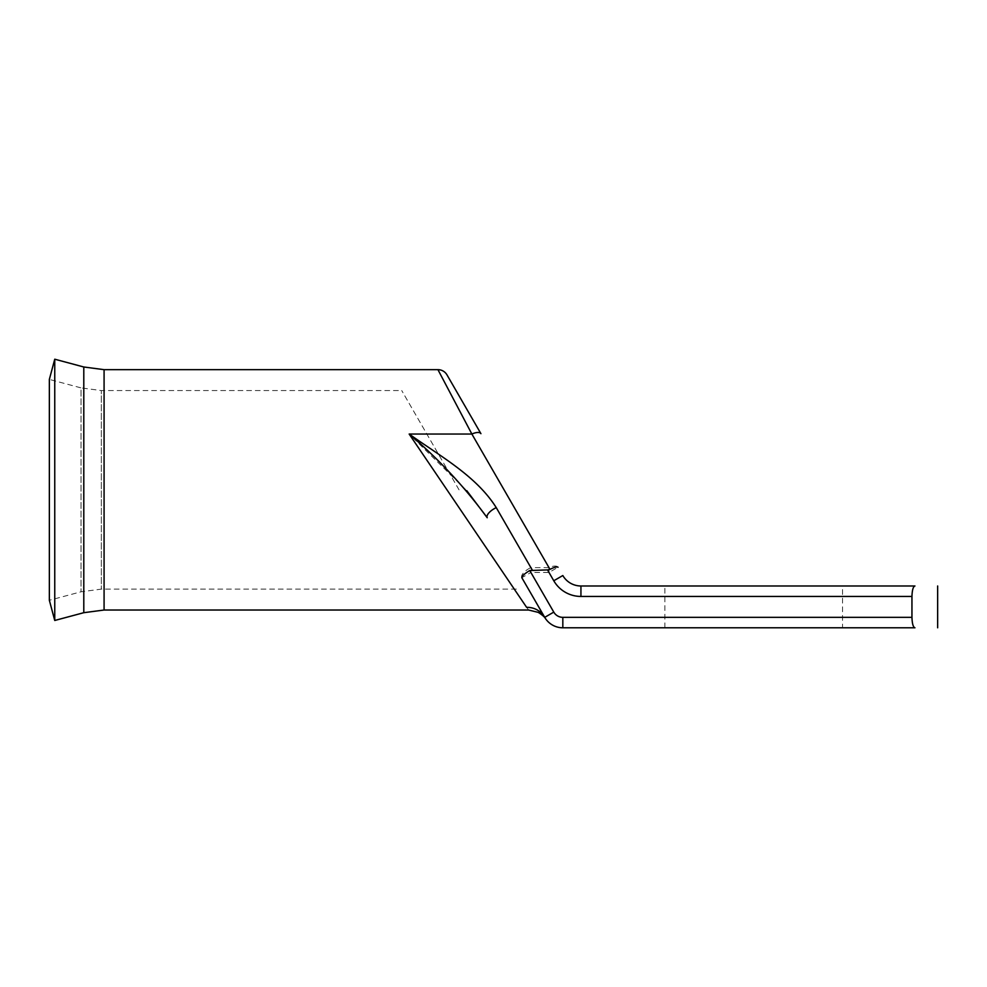 <?xml version="1.0" encoding="UTF-8"?>
<svg xmlns="http://www.w3.org/2000/svg" width="987" height="987" viewBox="0 0 987 987"><rect width="100%" height="100%" fill="white"/><g stroke="black" fill="none" stroke-linecap="round" stroke-linejoin="round"><path stroke-width="0.74" stroke-dasharray="4.93 3.7" d="M459.054 489.848L401.734 390.556L459.054 489.848M54.754 620.478L54.754 359.206M516.374 589.128L101.328 589.128L81.045 591.793L49.35 600.281L49.35 379.403L81.045 387.891L81.045 591.793L81.045 387.891L101.328 390.556L101.328 589.128L101.328 390.556L401.734 390.556M753.723 585.982L664.893 585.982L753.723 585.982M842.553 627.794L664.893 627.794L842.553 627.794L842.553 585.982M437.932 369.656L471.872 434.046L409.161 434.046L526.626 607.35C529.254 610.916 529.254 610.916 526.626 607.35A20.9 20.283 150 0 1 544.725 617.344L521.839 577.703L544.725 617.344C546.045 619.429 546.045 619.429 544.725 617.344A20.9 20.9 0 0 0 562.824 627.794L562.824 617.344A10.45 10.45 0 0 1 553.781 612.113L530.895 572.472L548.994 572.472L558.05 567.254A10.45 4.318 -30 0 0 548.994 567.624L530.895 567.624L496.264 507.651C476.351 475.919 440.276 456.29 409.161 434.046L466.752 490.65M553.781 580.763A31.35 31.35 0 0 0 580.936 596.444L911.951 596.444C912.185 590.004 913.185 586.525 914.949 585.982L580.936 585.982A20.9 20.9 0 0 1 562.824 575.532L553.781 580.763L548.994 572.472L548.994 567.624L471.872 434.046A10.45 4.318 -30 0 1 480.928 433.675L446.988 374.887M911.951 596.444L911.951 617.344L562.824 617.344M914.949 627.794C913.185 627.263 912.185 623.772 911.951 617.344M521.839 577.703A10.45 4.318 150 0 1 530.895 567.624L530.895 572.472L521.839 577.703L544.725 617.344A20.9 20.9 0 0 0 562.824 627.794M487.22 517.731A10.45 4.318 150 0 1 496.264 507.651M83.796 612.693L83.796 366.991M104.079 610.028L104.079 369.656M562.824 575.532A20.9 20.9 0 0 0 580.936 585.982L580.936 596.444M553.781 612.113L544.725 617.344M664.893 627.794L664.893 585.982"/><path stroke-width="1.48" d="M54.754 359.206L54.754 620.478L49.35 600.281L49.35 379.403L54.754 359.206L83.796 366.991L83.796 612.693L104.079 610.028L104.079 369.656L437.932 369.656A10.45 10.45 0 0 1 446.988 374.887L480.928 433.675A10.45 4.318 150 0 0 471.872 434.046L437.932 369.656M911.951 617.344C912.185 623.772 913.185 627.251 914.949 627.794L562.824 627.794A20.9 20.9 0 0 1 544.725 617.344L521.839 577.703C521.741 576.186 524.381 573.792 529.76 570.523L553.781 612.113A10.45 10.45 0 0 0 562.824 617.344L911.951 617.344L911.951 596.444L580.936 596.444A31.35 31.35 0 0 1 553.781 580.763L547.514 569.906L529.76 570.523M914.949 627.794L562.824 627.794A20.9 20.9 0 0 1 544.725 617.344C546.045 619.429 546.045 619.429 544.725 617.344A20.9 20.283 -30 0 0 526.626 607.35C529.254 610.916 529.254 610.916 526.626 607.35L409.161 434.046C440.301 456.278 476.339 475.919 496.264 507.651A10.45 4.318 150 0 0 487.22 517.731C464.174 486.418 438.154 458.523 409.161 434.046L471.872 434.046L549.993 569.363L547.514 569.906M553.781 580.763L562.824 575.532A20.9 20.9 0 0 0 580.936 585.982L914.949 585.982C913.185 586.512 912.185 590.004 911.951 596.444M466.752 490.65L487.22 517.731M558.05 567.254C557.161 566.452 554.484 567.155 549.993 569.363M562.824 627.794L562.824 617.344M580.936 596.444L580.936 585.982A20.9 20.9 0 0 1 562.824 575.532M496.264 507.651L532.203 569.906M544.725 617.344L553.781 612.113M545.663 618.812L545.688 618.849C545.466 619.281 546.416 617.64 538.248 612.372L528.625 610.028L104.079 610.028M937.65 627.794L937.65 585.982M83.796 612.693L54.754 620.478M83.796 366.991L104.079 369.656"/></g></svg>
